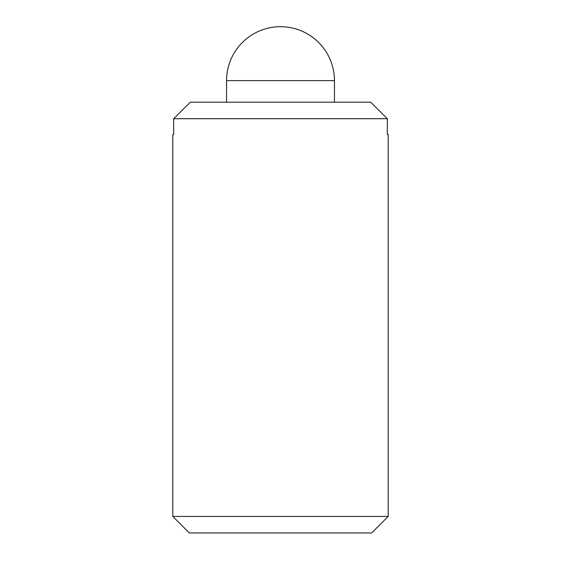 <?xml version="1.0" encoding="UTF-8"?>
<svg xmlns="http://www.w3.org/2000/svg" width="561" height="561" viewBox="0 0 561 561"><rect width="100%" height="100%" fill="white"/><g stroke="black" fill="none" stroke-linecap="round" stroke-linejoin="round"><path stroke-width="0.84" d="M172.809 134.493L173.658 134.493L172.809 134.493L172.809 516.436L189.323 532.95L371.677 532.95L388.191 516.436L388.191 134.493L387.342 134.493L388.191 134.493M334.454 102.186L334.454 80.651A53.954 53.954 0 0 0 280.5 26.697A53.954 53.954 0 0 0 226.546 80.651L226.546 102.186M387.342 134.493L387.342 118.701L370.674 102.186L190.326 102.186L173.658 118.701L173.658 134.493M173.658 118.701L387.342 118.701M172.809 516.436L388.191 516.436M226.546 80.651L334.454 80.651"/></g></svg>
